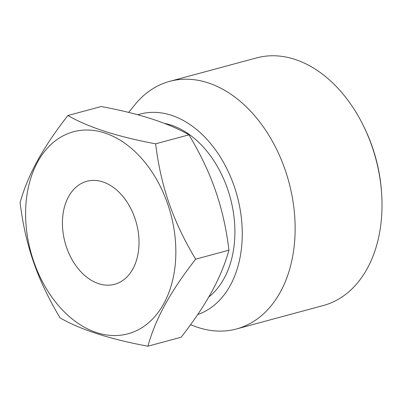 <?xml version="1.0" encoding="UTF-8"?>
<svg xmlns="http://www.w3.org/2000/svg" width="402" height="402" viewBox="0 0 402 402"><rect width="100%" height="100%" fill="white"/><g stroke="black" fill="none" stroke-linecap="round" stroke-linejoin="round"><path stroke-width="0.6" d="M190.558 324.71L194.508 326.208A128.233 88.857 -105.1 0 0 236.497 328.962L323.374 305.505A128.233 88.857 -105.1 0 0 381.9 211.362A128.233 88.857 -105.1 0 0 381.634 193.653L381.538 192.211A123.102 85.299 -105.1 0 0 363.81 126.54L363.167 125.243A128.233 88.857 -105.1 0 0 256.536 57.908L169.654 81.36A128.233 88.857 -105.1 0 0 134.755 104.867L128.615 112.444M381.634 193.653A128.233 88.857 -105.1 0 0 363.167 125.243M236.497 328.962A128.233 88.857 -105.1 0 0 295.023 234.813A128.233 88.857 -105.1 0 0 169.654 81.36M197.704 314.545A104.314 72.28 -105.1 0 0 242.17 238.924A104.314 72.28 -105.1 0 0 137.791 114.801M164.207 123.319A94.053 65.174 74.9 0 1 234.813 236.547A94.053 65.174 74.9 0 1 208.779 297.013M147.861 346.207L181.186 337.208C206.658 304.389 221.005 278.249 228.954 250.175C223.723 207.452 211.703 172.81 188.96 134.831C168.458 123.032 139.203 113.595 101.193 106.525L67.873 115.52C42.396 148.338 28.05 174.483 20.1 202.558C25.336 245.28 37.351 279.923 60.094 317.902C80.601 329.7 109.857 339.137 147.861 346.207C155.815 318.118 170.167 291.973 195.633 259.169C172.88 221.175 160.87 186.533 155.634 143.826C117.62 136.755 88.365 127.318 67.873 115.52M25.698 208.593A104.636 72.506 -105.1 0 0 96.887 332.675A104.636 72.506 -105.1 0 0 175.749 256.989A104.636 72.506 -105.1 0 0 104.56 132.911A104.636 72.506 -105.1 0 0 25.698 208.593M138.976 245.125A53.345 36.964 -105.1 0 0 86.822 181.292A53.345 36.964 -105.1 0 0 62.476 220.457A53.345 36.964 -105.1 0 0 114.63 284.289A53.345 36.964 -105.1 0 0 138.976 245.125M155.634 143.826L188.96 134.831M195.633 259.169L228.954 250.175"/></g></svg>
